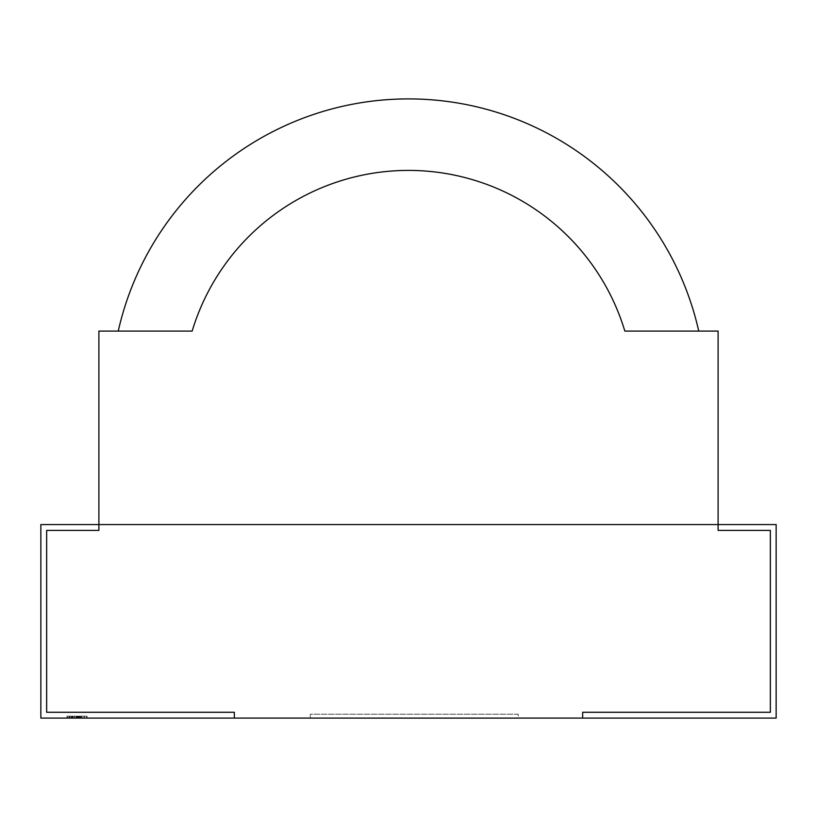 <?xml version="1.0" encoding="UTF-8"?>
<svg xmlns="http://www.w3.org/2000/svg" width="817" height="817" viewBox="0 0 817 817"><rect width="100%" height="100%" fill="white"/><g stroke="black" fill="none" stroke-linecap="round" stroke-linejoin="round"><path stroke-width="0.61" stroke-dasharray="4.08 3.06" d="M98.898 524.585L718.102 524.585L718.102 530.396L770.349 530.396L770.349 712.281L582.654 712.281L582.654 718.092L776.15 718.092L776.15 524.585L718.102 524.585L718.102 530.396L770.349 530.396L770.349 712.281L582.654 712.281L582.654 718.092L234.346 718.092L234.346 712.281L234.346 718.092L40.85 718.092L40.85 524.585L98.898 524.585L98.898 530.396L46.651 530.396L46.651 712.281L234.346 712.281L46.651 712.281L46.651 530.396L98.898 530.396L98.898 524.585L718.102 524.585L718.102 331.089L624.842 331.089A225.982 225.982 0 0 0 192.158 331.089L98.898 331.089L98.898 524.585M518.233 714.221L310.297 714.221L310.297 718.112L518.233 718.112L518.233 714.221L310.297 714.221L310.297 718.092M77.227 716.152L66.994 716.152L87.092 716.152L66.994 716.152L74.439 716.152L74.439 718.092L87.092 718.092L66.994 718.092L86.714 718.092L67.372 718.092L86.714 718.092L67.372 718.092L81.884 718.092L74.439 718.092L74.439 716.152L81.884 716.152L81.884 718.092L81.884 716.152L76.532 716.152L76.532 718.092L76.522 716.152L67.372 716.152L67.372 718.092L67.372 716.152L77.227 716.152L77.227 718.092L77.227 716.152L67.372 716.152L67.372 718.092L67.372 716.152L81.506 716.152L81.506 718.092L81.506 716.152L67.372 716.152L67.372 718.092L67.372 716.152L77.227 716.152L67.372 716.152L67.372 718.092L67.372 716.152L81.506 716.152L81.506 718.092L81.506 716.152L71.283 716.152L71.283 718.092L71.283 716.152L81.506 716.152L81.506 718.092L81.506 716.152L71.283 716.152L81.506 716.152L81.506 718.092L81.506 716.152L67.372 716.152L67.372 718.092L67.372 716.152L77.227 716.152L77.227 718.092M71.528 716.152L81.506 716.152L81.506 718.092L81.506 716.152L81.506 718.092L81.506 716.152L81.506 718.092L81.506 716.152L81.506 718.092L81.506 716.152L81.506 718.092L81.506 716.152L81.486 718.092L81.506 716.152L81.506 718.092L81.506 716.152L72.356 716.152L72.335 718.092L72.356 716.152L81.506 716.152L81.506 718.092L81.506 716.152L67.372 716.152L67.372 718.092L67.372 716.152L67.372 718.092L67.372 716.152L69.782 716.152L69.782 718.092L69.782 716.152L67.372 716.152L67.372 718.092L67.372 716.152L67.372 718.092L67.372 716.152L79.28 716.152L79.28 718.092L79.28 716.152L77.462 716.152L77.462 718.092L77.472 716.152L67.372 716.152L67.372 718.092L67.372 716.152L81.506 716.152L80.015 716.152L80.015 718.092L80.015 716.152L81.884 716.152L76.665 716.152L76.665 718.092L76.665 716.152L79.28 716.152L69.598 716.152L69.598 718.092L69.598 716.152L71.528 716.152L71.528 718.092M71.283 716.152L71.283 718.092L71.283 716.152M72.202 716.152L72.202 718.092L72.202 716.152L69.782 716.152L72.202 716.152L69.782 716.152L69.782 718.092L69.782 716.152L67.372 716.152L67.372 718.092L67.372 716.152L86.714 716.152L86.714 718.092L86.714 716.152L69.976 716.152L69.976 718.092L84.11 718.092L69.976 718.092L69.976 716.152L67.372 716.152L67.372 718.092L67.372 716.152L86.714 716.152L86.714 718.092L86.714 716.152L84.11 716.152L84.11 718.092L84.11 716.152L78.534 716.152L78.534 718.092L78.534 716.152L75.93 716.152L75.93 718.092L75.93 716.152L69.976 716.152L69.976 718.092L69.976 716.152L67.372 716.152L67.372 718.092L67.372 716.152L86.714 716.152L86.714 718.092L86.714 716.152L77.145 716.152L77.145 718.092L77.155 716.152L67.372 716.152L72.202 716.152L72.202 718.092L72.202 716.152L66.994 716.152L66.994 718.092L66.994 716.152L72.335 716.152L69.598 716.152L69.598 718.092L69.598 716.152L72.202 716.152M72.897 716.152L72.897 718.092M74.061 716.152L74.061 718.092L74.061 716.152M72.539 716.152L72.539 718.092M87.092 716.152L87.092 718.092M80.76 716.152L80.76 718.092L80.76 716.152M84.488 716.152L84.488 718.092M81.68 716.152L81.68 718.092M78.892 716.152L78.892 718.092M77.84 716.152L77.84 718.092M68.853 716.152L68.853 718.092M81.506 716.152L66.994 716.152L81.884 716.152L67.372 716.152L81.506 716.152L81.506 718.092M84.11 716.152L69.976 716.152L84.11 716.152L84.11 718.092L84.11 716.152M69.976 716.152L69.976 718.092L69.976 716.152M66.994 716.152L66.994 718.092L66.994 716.152M74.439 716.152L74.439 718.092L74.439 716.152L69.598 716.152L74.439 716.152L74.439 718.092L74.439 716.152M79.647 716.152L81.884 716.152L81.884 718.092L81.884 716.152L79.647 716.152L79.647 718.092M79.28 716.152L79.28 718.092M76.532 716.152L76.522 718.092M67.372 716.152L67.372 718.092L67.372 716.152M77.462 716.152L77.462 718.092M81.884 716.152L81.884 718.092M75.93 716.152L75.93 718.092"/><path stroke-width="1.23" d="M98.898 524.585L718.102 524.585L718.102 530.396L770.349 530.396L770.349 712.281L582.654 712.281L582.654 718.092L776.15 718.092L776.15 524.585L718.102 524.585L718.102 530.396L770.349 530.396L770.349 712.281L582.654 712.281L582.654 718.092L234.346 718.092L234.346 712.281L234.346 718.092L40.85 718.092L40.85 524.585L98.898 524.585L98.898 530.396L46.651 530.396L46.651 712.281L234.346 712.281L46.651 712.281L46.651 530.396L98.898 530.396L98.898 524.585L718.102 524.585L718.102 331.089L624.842 331.089A225.982 225.982 0 0 0 192.158 331.089L98.898 331.089L98.898 524.585M698.749 331.089A297.511 297.511 0 0 0 118.251 331.089M310.297 718.092L518.233 718.112"/></g></svg>
